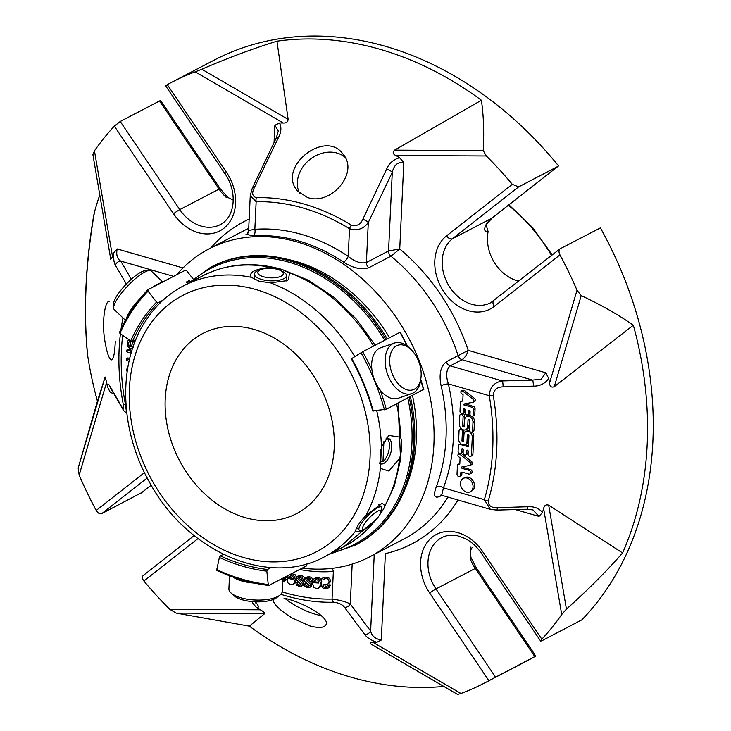 <?xml version="1.0" encoding="UTF-8"?>
<svg xmlns="http://www.w3.org/2000/svg" width="731" height="731" viewBox="0 0 731 731"><rect width="100%" height="100%" fill="white"/><g stroke="black" fill="none" stroke-linecap="round" stroke-linejoin="round"><path stroke-width="1.1" d="M254.15 329.462A101.527 79.359 62.4 0 1 331.289 417.081A101.527 79.359 62.4 0 1 296.676 513.573A101.527 79.359 62.4 0 1 179.351 460.265A101.527 79.359 62.4 0 1 202.752 333.537A101.527 79.359 62.4 0 1 254.15 329.462M126.746 374.857L126.947 373.23M130.301 340.71L129.405 341.075L128.592 343.104L128.866 345.544L130.036 346.704L131.132 346.576L133.307 341.752L135.509 340.399M133.124 346.777L131.47 348.468L129.954 348.385L128.354 347.234L127.349 345.187L127.203 342.675L128.565 339.486M129.067 361.242L126.326 360.456L126.399 358.711L129.442 359.579M131.132 353.1L126.71 351.839L126.783 350.103L131.607 351.483M127.249 371.101L126.5 370.937L126.481 369.173L127.514 369.393M297.17 582.799L297.8 584.352L299.326 585.156L300.441 585.038L300.944 584.17L296.969 580.524L296.183 578.477L297.371 576.302L299.673 576.083L302.323 577.426L303.438 580.414L301.921 580.24L300.907 577.947L299.646 577.389L298.157 577.563L297.7 578.55L302.013 582.881L302.342 584.142L301.583 586.034L299.271 586.463L296.695 585.111L295.699 582.634L298.65 582.031L299.271 583.576L300.916 584.407M305.412 584.188L306.097 585.714L307.641 586.436L308.665 586.299L309.195 585.348L305.101 581.903L304.233 579.884L305.467 577.536L307.568 577.262L310.246 578.459L311.488 581.401L309.981 581.319L308.875 579.071L307.605 578.587L306.143 578.851L305.732 579.866L310.191 583.978L310.574 585.229L309.907 587.194L307.65 587.761L305.037 586.554L303.95 584.115L306.883 583.42L307.568 584.946L309.158 585.677M282.888 580.578L283.756 579.573L285.273 580.195L282.705 582.196M286.378 576.421L285.236 578.057L283.016 578.175M290.335 574.356L293.57 575.398L294.803 577.188L295.205 579.519L294.492 582.525L292.875 584.297L290.408 584.562L287.886 582.826L287.1 578.102L293.652 579.701L293.131 576.914L291.742 575.836L290.198 576.028L289.01 577.371L287.539 576.86L288.517 575.297M318.844 583.027L317.967 580.286L316.477 579.455L315.034 579.939L314.092 581.529L312.612 581.273L313.754 578.989L316.304 578.029L318.159 578.66L319.593 580.259L320.315 582.561L320.059 585.75L318.634 587.971L316.441 588.592L313.782 587.295L312.375 582.625L318.844 583.027M322.7 578.449L323.102 579.72L325.834 578.212L327.927 579.034L329.032 581.154L328.968 582.671L327.908 583.978L323.239 584.846L323.815 586.975L325.405 587.45L326.474 587.221L327.47 585.586L328.987 585.741L327.945 588.062L325.587 588.875L322.874 587.98L321.841 586.235L321.211 578.459L324.18 577.682L324.573 578.952M467.018 441.35A5.016 3.92 62.4 0 1 465.163 444.585A5.016 3.92 62.4 0 1 460.777 443.754A5.016 3.92 62.4 0 1 458.675 438.938L459.077 430.431A2.01 1.572 62.4 0 1 462.412 431.4L461.974 440.683A0.996 0.786 -117.6 0 0 463.637 441.159L463.938 434.79A5.007 3.92 62.4 0 1 465.793 431.555A5.007 3.92 62.4 0 1 470.17 432.386A5.007 3.92 62.4 0 1 472.281 437.202L471.431 455.057A2.001 1.563 62.4 0 1 468.096 454.097L468.233 451.329A1.005 0.786 -117.6 0 0 466.561 450.853L466.433 453.613A2.001 1.563 62.4 0 1 463.098 452.644L463.226 449.885A1.005 0.786 -117.6 0 0 461.563 449.401L461.435 452.169A2.001 1.563 62.4 0 1 458.099 451.201L458.346 445.809A2.001 1.563 62.4 0 1 460.11 444.43L468.443 446.842L468.964 435.813A0.996 0.777 -117.6 0 0 467.301 435.338L467.018 441.35L468.498 440.583L468.754 435.1M467.721 426.42A5.016 3.92 62.4 0 1 465.866 429.654A5.016 3.92 62.4 0 1 461.48 428.823A5.016 3.92 62.4 0 1 459.379 424.007L459.772 415.637A2.001 1.563 62.4 0 1 463.107 416.597L462.677 425.753A1.005 0.786 -117.6 0 0 464.34 426.237L464.642 419.868A5.007 3.92 62.4 0 1 466.497 416.624A5.007 3.92 62.4 0 1 470.874 417.456A5.007 3.92 62.4 0 1 472.984 422.271L472.582 430.76A2.001 1.563 62.4 0 1 469.247 429.801L469.667 420.782A0.996 0.777 -117.6 0 0 468.014 420.307L467.721 426.42L469.201 425.643L469.457 420.06M466.442 492.064A7.538 5.894 62.4 0 1 460.713 485.558A7.538 5.894 62.4 0 1 463.29 478.394A7.538 5.894 62.4 0 1 471.998 482.359A7.538 5.894 62.4 0 1 470.261 491.762A7.538 5.894 62.4 0 1 466.442 492.064M460.082 457.825L458.602 456.647A1.599 1.252 62.4 0 1 459.826 454.262L470.335 462.568A1.7 1.325 62.4 0 1 470.088 465.364L462.029 466.89A0.804 0.63 -117.6 0 0 462.23 468.397L469.019 470.353A2.001 1.563 62.4 0 1 468.845 474.072L462.394 472.208A2.266 1.773 -117.6 0 0 461.252 472.299A2.266 1.773 -117.6 0 0 460.411 473.761L460.338 475.305A2.01 1.572 62.4 0 1 457.012 474.218L457.432 465.254A1.608 1.252 62.4 0 1 458.319 464.395L459.79 464.112L460.082 457.825M461.48 401.273L462.769 401.027L463.07 394.731L461.572 393.552A1.599 1.252 62.4 0 1 462.824 391.167L473.231 399.4A1.7 1.325 62.4 0 1 473.058 402.26L463.701 404.042L463.664 404.846L471.979 407.249A2.029 1.59 62.4 0 1 473.578 409.625L473.322 414.989A2.001 1.563 62.4 0 1 469.987 414.029L470.115 411.27A1.005 0.786 -117.6 0 0 468.452 410.785L468.324 413.545A2.001 1.563 62.4 0 1 464.989 412.586L465.117 409.817A1.005 0.786 -117.6 0 0 463.454 409.342L463.317 412.101A2.001 1.563 62.4 0 1 459.982 411.142L460.384 402.708A2.029 1.59 62.4 0 1 461.48 401.273L462.787 400.588M130.474 340.829L130.346 344.767L131.589 345.955M126.783 350.103L128.263 349.327L131.946 350.377M126.399 358.711L127.879 357.943L129.707 358.464M126.481 369.173L127.651 368.561M299.235 577.335L299.509 578.678L302.616 581.035L303.822 583.365L303.054 585.266L301.199 586.289M295.699 582.634L298.65 582.031M303.438 580.414L304.242 579.994M297.371 576.302L301.154 575.315L303.794 576.649L304.708 578.148M307.276 578.559L307.577 579.994L310.757 582.178L312.055 584.462L311.388 586.417L309.432 587.541M303.95 584.115L306.883 583.42M311.488 581.401L312.713 580.761M305.467 577.536L309.049 576.494L311.726 577.682L312.932 580.186M285.273 580.195L286.744 579.427L283.838 581.894M286.744 579.427L285.236 578.806L283.756 579.573M282.815 579.875L283.537 579.985M287.85 575.644L286.716 577.28M291.002 575.79L289.01 577.371M293.661 578.568L288.581 577.326L287.1 578.102M291.806 573.588L295.041 574.63L296.503 577.134M296.576 579.93L294.355 583.53L292.875 584.297M316.212 579.455L315.564 580.761L314.092 581.529M318.762 582.159L313.846 581.849L312.375 582.625M314.568 578.358L317.784 577.262L319.639 577.892L321.75 581.52M321.722 584.252L320.105 587.203L318.223 588.227M324.18 577.682L321.211 578.459M328.987 585.741L330.467 584.964L329.425 587.285L327.351 588.482M330.467 584.964L328.95 584.809L327.47 585.586M324.692 584.526L325.295 586.198L327.086 586.664M324.345 578.587L327.314 577.444L329.398 578.258L330.503 580.387L330.439 581.894L327.908 583.978M468.498 445.663L465.026 444.658M460.694 443.68A2.001 1.563 -117.6 0 0 460.567 443.744L459.095 444.512M460.694 453.458L462.166 452.69A2.001 1.563 -117.6 0 0 462.906 451.392L463.015 449.154M465.693 454.91L467.173 454.134A2.001 1.563 -117.6 0 0 467.913 452.836L468.014 450.598M470.691 456.354L472.171 455.577A2.001 1.563 -117.6 0 0 472.911 454.289L473.752 436.425A5.007 3.92 -117.6 0 0 472.016 431.966M469.32 430.468A5.007 3.92 -117.6 0 0 467.264 430.778L465.793 431.555M461.974 440.683L463.454 439.907A0.996 0.786 -117.6 0 0 463.664 440.629M463.454 439.907L463.893 430.632A2.01 1.572 -117.6 0 0 463.82 429.965M465.163 444.585L466.643 443.818A5.016 3.92 -117.6 0 0 468.498 440.583M471.842 432.058L473.313 431.29A2.001 1.563 -117.6 0 0 474.053 429.992L474.456 421.504A5.007 3.92 -117.6 0 0 472.034 416.423M470.554 415.674A5.007 3.92 -117.6 0 0 467.968 415.857L466.497 416.624M462.677 425.753L464.158 424.985A1.005 0.786 -117.6 0 0 464.368 425.716M464.158 424.985L464.587 415.829A2.001 1.563 -117.6 0 0 462.513 413.426M462.056 413.536A2.001 1.563 -117.6 0 0 461.992 413.572L460.512 414.34M465.866 429.654L467.347 428.887A5.016 3.92 -117.6 0 0 469.201 425.643M470.261 491.762L471.733 490.994A7.538 5.894 -117.6 0 0 474.309 483.831A7.538 5.894 -117.6 0 0 468.58 477.325A7.538 5.894 -117.6 0 0 464.761 477.626L463.29 478.394M458.319 464.395L459.79 463.618A1.608 1.252 -117.6 0 0 459.196 463.929M459.607 476.484L461.087 475.707A2.01 1.572 -117.6 0 0 461.818 474.538L461.891 472.994A2.266 1.773 -117.6 0 1 462.111 472.153M460.338 475.305L461.818 474.538M469.859 473.99L471.34 473.222A2.001 1.563 -117.6 0 0 470.499 469.585L463.71 467.621A0.804 0.63 -117.6 0 1 463.079 466.698M471.559 464.587A1.7 1.325 -117.6 0 0 471.806 461.791L461.307 453.485A1.599 1.252 -117.6 0 0 460.85 453.375M470.335 462.568L471.806 461.791M459.826 454.262L461.307 453.485M462.796 400.542A2.029 1.59 -117.6 0 0 462.613 400.625L461.133 401.392M462.577 413.399L464.057 412.622A2.001 1.563 -117.6 0 0 464.797 411.334L464.907 409.095M467.584 414.842L469.055 414.066A2.001 1.563 -117.6 0 0 469.795 412.777L469.905 410.539M472.582 416.286L474.063 415.519A2.001 1.563 -117.6 0 0 474.803 414.221L475.059 408.848A2.029 1.59 -117.6 0 0 473.45 406.482L465.154 403.768M463.664 404.846L465.135 404.079M474.538 401.493A1.7 1.325 -117.6 0 0 474.711 398.633L464.295 390.4A1.599 1.252 -117.6 0 0 463.29 390.391L461.818 391.158M473.231 399.4L474.711 398.633M462.824 391.167L464.295 390.4M368.78 267.756A5.345 4.176 62.4 0 1 366.395 262.511L388.563 250.952L399.738 248.988L390.939 256.197L368.78 267.756C361.489 270.059 353.11 268.195 343.652 262.173A5.345 1.91 123.8 0 0 348.221 256.334C354.8 261.744 360.867 263.809 366.395 262.511L368.287 222.516C363.581 228.986 357.331 231.051 349.519 228.712A5.345 2.029 -58.6 0 1 351.392 225.13C356.6 226.573 360.42 224.618 362.841 219.254L386.681 168.98C389.175 163.214 393.479 159.468 399.601 157.75L403.814 162.565C397.838 161.77 393.991 165.032 392.273 172.342A5.345 1.471 -154.4 0 0 386.681 168.98M250.258 195.771L248.622 230.448L254.845 229.351A5.345 3.162 85.6 0 1 253.063 236.003L245.927 234.084M256.142 201.729L250.267 195.524L252.305 188.105A5.345 1.444 25.4 0 1 254.26 187.876C251.619 193.176 252.305 196.429 256.325 197.662A5.345 3.107 -91.3 0 0 256.142 201.729L254.845 229.351A179.022 139.932 -117.6 0 1 348.221 256.334L349.519 228.712A207.531 162.218 -117.6 0 0 256.142 201.729M122.698 335.328A207.531 162.218 -117.6 0 0 125.403 404.362L126.39 411.315M484.726 682.918L527.691 660.504A338.654 264.713 -117.6 0 0 535.403 656.274L488.884 680.689A338.654 264.713 62.4 0 1 484.726 682.918A338.654 264.713 62.4 0 1 460.969 693.481L457.606 694.45L371.238 644.249C369.256 642.814 369.822 642.183 372.947 642.339A271.201 211.99 62.4 0 0 376.748 642.311C370.818 640.109 366.816 637.496 364.732 634.453L344.539 607.388C342.51 604.537 338.864 602.81 333.61 602.234A5.345 3.107 -91.3 0 1 332.057 599.064C339.897 600.096 345.973 601.732 350.295 603.97L352.178 564.085M389.55 337.759A152.569 119.254 -117.6 0 0 296.046 261.46A152.569 119.254 -117.6 0 0 286.497 259.103M405.632 487.467A152.569 119.254 -117.6 0 0 412.512 395.599M302.296 568.115A173.676 135.756 -117.6 0 0 369.712 556.839A173.676 135.756 -117.6 0 0 424.227 492.959A173.676 135.756 -117.6 0 0 296.969 241.897A173.676 135.756 -117.6 0 0 209.048 248.878A173.676 135.756 -117.6 0 0 176.719 274.71M331.773 568.389A5.345 3.162 -94.4 0 1 333.354 571.441L332.057 599.064A207.531 162.218 -117.6 0 1 282.203 591.9M362.841 219.254A5.345 1.444 -154.6 0 1 368.287 222.516L392.273 172.342L388.563 250.952A5.345 4.176 62.4 0 0 390.939 256.197A173.676 135.756 62.4 0 1 458.109 355.65A5.345 4.176 62.4 0 0 462.01 359.698L532.579 380.083L502.334 380.933L450.186 365.865C446.266 369.53 445.654 375.533 448.341 383.866A5.345 1.06 -12.9 0 0 441.095 385.74C438.81 374.382 440.546 366.405 446.285 361.808A5.345 4.176 62.4 0 0 450.186 365.865L462.01 359.698C464.834 357.825 466.908 354.718 468.215 350.368L545.792 372.783L548.743 378.585C544.933 383.693 539.798 386.206 533.347 386.132L503.083 386.891C497.089 386.927 493.8 389.714 493.206 395.252A5.345 1.27 -9.7 0 1 489.258 395.69C489.834 387.266 494.193 382.34 502.334 380.933A5.345 0.969 88.4 0 1 503.083 386.891M490.327 509.352L484.351 499.693L443.443 487.879A5.345 2.732 20.6 0 0 436.334 486.645A173.676 135.756 -117.6 0 0 441.095 385.74M497.382 507.67L527.654 506.757A5.345 0.987 -91.6 0 1 526.896 509.251L496.641 510.092A5.345 0.969 -91.6 0 0 497.382 507.67C491.369 507.954 488.317 505.724 488.226 500.991A5.345 2.595 16.5 0 1 484.351 499.693A226.235 176.838 -117.6 0 0 489.258 395.69L448.341 383.866A179.022 139.932 -117.6 0 1 443.443 487.879L441.698 495.262L440.674 495.161L441.414 494.85M440.948 495.143A5.345 4.176 -117.6 0 0 439.943 496.349C434.305 498.761 433.099 495.527 436.334 486.645M446.285 361.808L468.215 350.368A181.69 142.024 62.4 0 0 399.738 248.988L403.814 162.565M252.305 188.105L276.291 137.912A5.345 1.471 25.6 0 1 278.392 137.693L254.26 187.876M131.288 279.269L120.789 261.104A5.345 4.825 150.3 0 0 115.471 265.39C113.999 263.178 113.424 259.012 113.734 252.889L117.143 248.924C116.065 255.046 117.28 259.112 120.789 261.104L173.576 276.355M126.362 284.021L115.471 265.39M125.997 404.535L125.403 404.362A5.345 1.197 169.2 0 1 123.192 403.987C123.959 408.912 123.667 410.173 122.315 407.77A5.345 4.815 -30.5 0 0 122.854 409.214C123.74 410.996 125.092 412.165 126.902 412.723M122.854 409.214L110.317 387.576A5.345 4.825 -29.7 0 1 109.778 386.014L122.315 407.77M255.402 601.796L256.444 603.157A5.345 4.34 142.8 0 1 255.22 602.134L256.225 603.669L256.069 602.454M344.539 607.388A5.345 4.322 -36.6 0 0 350.295 603.97L370.635 631.027C371.768 635.915 375.323 638.912 381.299 640.027L376.748 642.311M364.732 634.453A5.345 4.34 -37.2 0 0 370.635 631.027L374.245 554.473M545.792 372.783L541.278 379.161L532.579 380.083A5.345 0.987 88.4 0 1 533.347 386.132M486.316 155.977L395.91 155.557C392.849 154.122 392.392 152.313 394.539 150.147L483.237 150.559L486.316 155.977A338.654 264.713 62.4 0 1 512.294 184.331L518.617 186.889L452.48 238.726A5.345 3.299 51.9 0 1 446.55 235.857A42.754 33.416 62.4 0 0 443.909 291.888A42.754 33.416 62.4 0 0 494.211 306.426L559.955 254.9A338.654 264.713 62.4 0 1 577.006 290.253L581.218 295.626L554.281 386.662C551.439 387.805 549.867 386.598 549.548 383.044L577.006 290.253M483.237 150.559C484.214 132.284 483.602 115.516 481.4 100.257L394.539 150.147M481.4 100.257A338.654 264.713 -117.6 0 0 276.958 41.183L288.151 119.409C287.776 122.077 286.132 123.274 283.217 123L195.204 71.857L201.802 69.235L288.151 119.409M276.958 41.183C252.56 48.758 227.515 58.114 201.802 69.235M294.885 187.374L297.024 190.7L307.459 197.471C331.052 206.169 359.625 172.288 342.921 154.04C326.227 130.109 281.252 163.726 294.885 187.374M278.392 137.693C281.316 132.037 281.663 127.148 279.425 123.027A271.201 211.99 62.4 0 1 283.217 123M395.91 155.557A271.201 211.99 62.4 0 1 399.601 157.75M279.425 123.027L274.874 125.303L278.301 131.004L276.291 137.912M92.956 154.543L94.454 150.824A338.654 264.713 62.4 0 1 114.338 126.143L120.249 121.483L179.78 209.623A5.345 0.475 -34 0 0 173.521 213.763A42.754 33.416 62.4 0 0 223.823 228.3A42.754 33.416 62.4 0 0 226.464 172.26L167.289 84.641A338.654 264.713 62.4 0 1 171.438 82.42A338.654 264.713 62.4 0 1 195.204 71.857M94.454 150.824L112.537 256.773L110.783 259.404L92.846 154.314M99.781 194.921A338.654 264.713 -117.6 0 0 94.482 212.063L93.705 215.481C85.509 264.476 83.398 310.355 87.364 353.119L87.702 355.842A338.654 264.713 -117.6 0 0 97.433 401.2L105.109 376.995L106.616 382.295L79.158 475.086L78.171 468.032L105.109 376.995M94.482 212.063C85.564 263.562 83.307 311.488 87.702 355.842M97.433 401.2L78.171 468.032M109.467 301.209C104.908 300.596 101.819 321.576 104.634 339.495C106.717 352.415 109.01 359.213 111.523 359.88C113.533 359.241 114.785 353.137 115.27 341.569M109.778 386.014C108.334 383.318 107.548 383.565 107.42 386.754A271.201 211.99 62.4 0 1 106.616 382.295M112.537 256.773A271.201 211.99 62.4 0 1 113.734 252.889M107.42 386.754L110.372 392.556L113.725 393.525M256.444 603.157C258.948 606.319 258.993 607.799 256.572 607.58L252.35 602.773L252.405 601.604M169.857 609.362L260.263 609.782C263.096 611.335 264.631 612.578 264.85 613.501L176.153 613.099L169.857 609.362A338.654 264.713 62.4 0 1 143.879 581.008C141.997 578.44 141.86 576.558 143.459 575.361M176.153 613.099L249.362 626.156L264.85 613.501M273.029 599.557C273.403 604.025 279.699 610.138 291.907 617.905L309.752 625.9C318.634 628.249 324.025 627.892 325.907 624.822C330.787 617.796 301.519 601.476 284.012 598.196M249.362 626.156A338.654 264.713 -117.6 0 0 443.79 686.427M260.263 609.782A271.201 211.99 62.4 0 1 256.572 607.58M527.654 506.757C534.123 506.355 539.049 508.255 542.439 512.449L539.021 516.415L532.844 509.872M561.71 614.515L543.626 508.566C544.248 505.468 545.929 504.335 548.689 505.167L566.434 609.106L561.71 614.515A338.654 264.713 62.4 0 1 541.826 639.196L540.638 641.06L541.826 640.776L581.922 619.815A338.654 264.713 -117.6 0 0 600.407 227.898L560.001 248.851L490.638 302.762A37.409 29.24 62.4 0 1 448.724 285.483A37.409 29.24 62.4 0 1 452.48 238.726L491.789 218.222L557.917 166.385L518.617 186.889M566.434 609.106C587.176 590.63 605.898 571.907 622.602 552.947L548.689 505.167M622.602 552.947A338.654 264.713 -117.6 0 0 633.338 325.213L554.281 386.662M548.743 378.585A271.201 211.99 62.4 0 1 549.548 383.044M543.626 508.566A271.201 211.99 62.4 0 1 542.439 512.449M633.338 325.213C618.033 314.549 600.654 304.69 581.218 295.626M560.321 248.641C558.685 249.856 558.566 251.948 559.955 254.9M558.53 165.9L557.917 166.385L558.53 165.9A338.654 264.713 -117.6 0 0 214.402 60.006L171.438 82.42M166.577 85.171L167.289 84.641M161.898 102.377L160.171 100.695L159.55 100.979L120.249 121.483M147.205 477.992L101.755 513.619L141.686 492.612M101.755 513.619C99.791 514.268 97.945 513.208 96.218 510.439A338.654 264.713 62.4 0 1 79.158 475.086M535.403 656.274L534.708 654.373M485.777 225.13A5.345 2.997 30.7 0 0 486.535 224.435L492.1 218.021A5.345 3.299 51.9 0 1 491.789 218.222A37.409 29.24 62.4 0 0 485.777 225.13C483.794 229.799 484.571 231.974 488.116 231.654L486.462 226.034A213.114 166.586 -117.6 0 0 485.996 225.513M226.464 172.26A5.345 0.475 146 0 0 224.993 173.713C237.273 191.303 235.784 216.632 220.25 224.636A37.409 29.24 62.4 0 1 179.78 209.623L219.081 189.119A37.409 29.24 62.4 0 0 226.446 197.58A5.345 1.453 -48.3 0 1 227.743 197.397L220.205 188.726A5.345 0.475 -34 0 0 219.081 189.119L159.55 100.979M470.06 558.283A5.345 0.539 -20.3 0 0 471.02 557.579L476.393 568.033A5.345 0.475 146 0 0 475.269 568.435A37.409 29.24 62.4 0 1 470.06 558.283L470.874 547.08M518.809 281.133A37.409 29.24 62.4 0 1 488.116 231.654M386.069 339.568A156.635 122.433 -117.6 0 0 289.924 260.976A156.635 122.433 -117.6 0 0 210.619 267.281L211.826 266.651A156.635 122.433 62.4 0 1 291.121 260.355A156.635 122.433 62.4 0 1 387.275 338.937M410.393 396.705A156.635 122.433 62.4 0 1 356.728 544.394L355.531 545.024A156.635 122.433 -117.6 0 0 409.196 397.335M229.516 575.763L228.894 588.793A26.718 9.969 2.7 0 0 230.959 592.905L233.774 595.527A23.511 8.772 2.7 0 0 255.037 601.787A23.511 8.772 2.7 0 0 276.784 597.556L279.836 595.208A26.718 9.969 2.7 0 0 282.276 591.306L282.897 578.239M414.313 389.23A23.511 14.565 -109 0 1 389.742 363.051A23.511 14.565 -109 0 1 411.59 350.131A23.511 14.565 -109 0 1 420.983 377.461A23.511 14.565 -109 0 1 414.313 389.23M162.73 282.02L151.244 270.982A26.718 6.588 133.9 0 0 149.426 270.452L145.186 270.671A23.511 5.793 133.9 0 0 141.156 272.042A23.511 5.793 133.9 0 0 123.347 287.31A23.511 5.793 133.9 0 0 113.671 303.466L113.616 307.714A26.718 6.588 133.9 0 0 114.21 309.505L125.449 320.306M230.959 592.905A26.718 9.969 2.7 0 0 255.119 600.005A26.718 9.969 2.7 0 0 279.836 595.208M232.915 577.015A26.718 9.969 2.7 0 0 254.269 583.073M420.983 377.461L420.727 379.627A26.718 16.548 -109 0 1 413.143 393.004A26.718 16.548 -109 0 1 411.727 393.616A26.718 16.548 -109 0 1 387.384 373.724A26.718 16.548 -109 0 1 394.356 343.077A26.718 16.548 -109 0 1 410.054 348.577L411.59 350.131M411.727 393.616L398.24 398.249A26.718 16.548 -109 0 1 374.318 379.535A26.718 16.548 -109 0 1 379.444 348.331A26.718 16.548 -109 0 1 380.869 347.718L394.356 343.077M149.426 270.452A26.718 6.588 133.9 0 0 144.857 272.005A26.718 6.588 133.9 0 0 124.608 289.357A26.718 6.588 133.9 0 0 113.616 307.714M161.286 282.769A26.718 6.588 133.9 0 0 157.549 284.213A26.718 6.588 133.9 0 0 152.788 287.201M140.142 298.44A26.718 6.588 133.9 0 0 126.536 318.35M307.002 563.747L306.444 565.949L268.862 585.458M269.136 585.412L268.25 584.508L266.833 571.158L267.445 569.476L271.164 567.53M223.348 554.345L220.396 555.88L219.391 557.451L216.769 569.632L217.262 570.427M399.848 332.468L400.003 332.303A203.602 159.148 62.4 0 1 407.14 346.028M372.965 410.813L386.27 409.296L423.24 389.568M371.942 369.959A203.602 159.148 -117.6 0 0 362.695 351.766L400.003 332.303M362.695 351.766L351.584 358.638M163.068 300.167L158.134 302.744L156.562 302.077L148.037 291.166L147.964 289.714L185.263 270.26L186.844 270.927L193.139 278.986M148.037 291.166A202.24 158.088 -117.6 0 0 119.957 333.391L119.464 332.477C126.673 316.103 136.13 301.885 147.826 289.814L147.964 289.714M186.99 283.007A192.335 150.339 62.4 0 1 189.356 280.494L186.277 282.102L187.565 283.747M190.188 281.563L189.356 280.494M119.957 333.391L130.685 340.984L132.475 341.322L135.847 339.568M365.902 528.632A12.747 3.143 -46.1 0 1 364.76 529.134A12.747 3.143 -46.1 0 1 369.42 517.749A12.747 3.143 -46.1 0 1 380.613 512.641A12.747 3.143 -46.1 0 1 365.902 528.632M281.143 276.154A12.747 4.752 -177.3 0 1 262.456 276.437A12.747 4.752 -177.3 0 1 261.552 269.355A12.747 4.752 -177.3 0 1 279.827 270.214A12.747 4.752 -177.3 0 1 281.143 276.154M364.76 529.134L361.644 530.24A16.027 3.947 -46.1 0 1 359.25 530.213A16.027 3.947 -46.1 0 1 367.51 515.922A16.027 3.947 -46.1 0 1 381.472 507.095A16.027 3.947 -46.1 0 1 381.591 509.48L380.613 512.641M380.074 460.886L382.962 461.718L383.912 441.533M382.962 461.718A13.359 6.68 106.1 0 0 389.13 449.2A13.359 6.68 106.1 0 0 386.836 438.088M380.595 449.748L379.956 463.29A13.359 6.68 106.1 0 1 379.535 463.335M279.827 270.214L282.139 271.228A16.027 5.976 -177.3 0 1 286.47 275.605A16.027 5.976 -177.3 0 1 283.792 278.703A16.027 5.976 -177.3 0 1 265.691 280.366A16.027 5.976 -177.3 0 1 254.434 274.088A16.027 5.976 -177.3 0 1 259.158 270.15L261.552 269.355M379.069 462.942A13.359 6.68 106.1 0 0 380.632 463.883A13.359 6.68 106.1 0 0 382.267 463.957A13.359 6.68 106.1 0 0 383.757 463.427A13.359 6.68 106.1 0 0 391.414 450.022A13.359 6.68 106.1 0 0 388.051 438.216A13.359 6.68 106.1 0 0 386.096 438.207M286.022 281.106A16.027 5.976 2.7 0 0 286.25 280.211L286.47 275.605M254.434 274.088L254.224 278.703A16.027 5.976 2.7 0 0 254.269 279.297M270.388 282.833L286.936 280.677L288.453 279.699L289.531 272.846L281.773 269.383L270.488 267.345A152.706 119.363 62.4 0 0 202.725 275.834L183.582 285.821A152.706 119.363 62.4 0 1 251.354 277.332L259.085 281.216L270.388 282.833A152.706 119.363 62.4 0 1 354.791 356.582M376.721 410.694A152.706 119.363 62.4 0 1 381.418 447.217L380.412 468.416A152.706 119.363 62.4 0 1 365.802 515.666C359.78 521.998 356.317 527.206 355.421 531.282A152.706 119.363 62.4 0 1 324.847 556.593C268.889 587.715 186.78 551.832 149.581 482.359C120.14 430.906 117.508 365.829 143.998 323.431L149.773 314.851C159.038 302.47 170.305 292.793 183.582 285.821M360.557 531.464L355.348 531.885L355.421 531.282M378.475 516.634L383.565 509.004L384.945 505.678L382.194 503.193L365.802 515.666M381.418 447.217L388.782 435.42L400.551 437.229C402.461 442.977 402.132 450.049 399.555 458.428L388.892 471.038L380.412 468.416M270.488 267.345C254.799 269.008 248.421 272.334 251.354 277.332L251.327 277.305M284.999 598.424A29.386 8.489 -153.8 0 0 315.481 614.241A29.386 8.489 -153.8 0 0 321.256 615.584M345.069 157.293A29.386 23.995 -38.6 0 0 309.862 159.532A29.386 23.995 -38.6 0 0 299.628 193.34M467.301 435.338L468.407 434.762M460.11 444.43L461.023 443.955M461.435 452.169L462.906 451.392M461.563 449.401L462.677 448.825M466.433 453.613L467.913 452.836M466.561 450.853L467.676 450.269M471.431 455.057L472.911 454.289M472.281 437.202L473.752 436.425M462.412 431.4L463.893 430.632M468.014 420.307L469.119 419.722M472.582 430.76L474.053 429.992M472.984 422.271L474.456 421.504M463.107 416.597L464.587 415.829M460.411 473.761L461.891 472.994M469.019 470.353L470.499 469.585M462.23 468.397L463.71 467.621M463.317 412.101L464.797 411.334M463.454 409.342L464.56 408.757M468.324 413.545L469.795 412.777M468.452 410.785L469.567 410.201M473.322 414.989L474.803 414.221M473.578 409.625L475.059 408.848M471.979 407.249L473.45 406.482M125.165 320.032A207.531 162.218 -117.6 0 0 124.919 321.274M299.637 569.504A179.022 139.932 -117.6 0 0 333.354 571.441M343.652 262.173A173.676 135.756 -117.6 0 0 253.063 236.003M441.871 495.344L439.943 496.349M351.392 225.13A211.314 165.179 -117.6 0 0 256.325 197.662M122.991 317.948A211.314 165.179 -117.6 0 0 121.081 328.904M120.432 333.729A211.314 165.179 -117.6 0 0 123.192 403.987M280.85 594.303A211.314 165.179 -117.6 0 0 333.61 602.234M447.884 497.08A173.676 135.756 62.4 0 1 403.987 538.957L369.712 556.839M209.048 248.878L243.313 231.005A173.676 135.756 62.4 0 1 248.723 228.374M488.226 500.991A230.018 179.789 -117.6 0 0 493.206 395.252M274.052 142.572L274.874 125.303M210.766 247.983A181.69 142.024 62.4 0 1 249.161 219.081M117.143 248.924L183.006 267.957M458.008 500.004A181.69 142.024 62.4 0 1 385.374 553.614L381.299 640.027M539.021 516.415L515.355 509.571M372.947 642.339L460.969 693.481M512.294 184.331L446.55 235.857M494.211 306.426A5.345 3.299 -128.1 0 1 493.873 300.679M114.338 126.143L173.521 213.763M141.056 493.114L151.189 485.165M144.482 472.61L96.218 510.439M143.879 581.008L197.982 538.601M534.8 656.575L475.269 568.435L435.968 588.939L495.499 677.08M540.638 641.06L481.181 553.02C476.749 546.56 471.431 541.744 465.236 538.564L457.789 535.85C451.84 534.589 446.522 535.174 441.826 537.614A37.409 29.24 62.4 0 0 435.968 588.939A5.345 0.475 146 0 0 429.7 593.069L488.884 680.689M429.7 593.069A42.754 33.416 62.4 0 1 432.35 537.038A42.754 33.416 62.4 0 1 482.652 551.576L541.826 639.196M481.181 553.02A5.345 0.475 -34 0 1 482.652 551.576M493.635 300.889A37.409 29.24 62.4 0 1 490.638 302.762M384.716 340.271A155.548 121.593 -117.6 0 0 289.275 262.301A155.548 121.593 -117.6 0 0 191.303 281.8M332.568 552.563A155.548 121.593 -117.6 0 0 407.797 398.066M551.53 255.484A149.17 116.604 -117.6 0 0 508.337 205.292M216.769 569.632A202.24 158.088 -117.6 0 0 268.25 584.508M219.391 557.451A188.26 147.159 -117.6 0 0 266.833 571.158M420.672 380.019A203.602 159.148 62.4 0 1 423.578 389.833M386.27 409.296A203.602 159.148 -117.6 0 0 380.184 390.08M384.442 409.808A202.24 158.088 -117.6 0 0 361.041 352.717M373.294 411.087A188.26 147.159 -117.6 0 0 351.739 358.473M156.562 302.077A188.26 147.159 -117.6 0 0 130.685 340.984M220.396 555.88A186.908 146.099 -117.6 0 0 267.445 569.476M158.134 302.744A186.908 146.099 -117.6 0 0 132.475 341.322M256.033 289.577A144.555 112.994 62.4 0 1 350.716 520.646A144.555 112.994 62.4 0 1 142.39 460.448A144.555 112.994 62.4 0 1 256.033 289.577M373.632 522.437A152.706 119.363 62.4 0 1 343.99 546.605L324.847 556.593M399.555 458.428A152.706 119.363 62.4 0 1 384.945 505.678M396.586 403.914A152.706 119.363 62.4 0 1 400.551 437.229M289.531 272.846A152.706 119.363 62.4 0 1 373.614 346.065M133.27 347.572L131.79 348.34M135.865 339.878L134.385 340.655M286.716 577.289L285.245 578.057M459.817 429.134L461.106 428.467M457.99 464.496L459.47 463.719M470.38 465.263L471.851 464.487M458.84 454.262L460.101 453.604M473.35 402.16L474.83 401.392M248.823 232.559L247.407 233.399L248.641 230.457M489.889 509.215L441.698 495.289M496.641 510.092L490.327 509.343M526.896 509.251L533.045 509.936M558.219 166.202L492.1 218.021M224.993 173.713L165.526 85.673M161.889 102.386L220.205 188.726M151.207 485.201L141.375 492.904M143.148 575.562L194.144 535.595M476.393 568.033L534.699 654.373M485.265 225.294L485.786 226.345L486.535 224.435M233.216 200.12L227.743 197.397M472.372 547.418C470.499 549.2 470.051 552.59 471.02 557.579M210.619 267.281L188.205 283.409M329.471 554.18L355.531 545.024M508.922 204.835L532.634 227.569L552.234 254.936M268.862 585.467C251.4 583.429 234.094 578.431 216.933 570.463M400.277 332.185L407.66 346.43M420.764 379.343L423.806 389.614M351.309 358.757C360.584 375.451 367.73 392.876 372.737 411.032M381.472 507.095L378.594 504.335M359.25 530.213L356.691 527.745M202.725 275.834C227.021 263.544 253.419 261.406 281.938 269.419L308.793 280.439L333.994 297.298L356.445 319.228L375.186 345.242M376.922 518.718L343.99 546.605M383.574 509.004L394.429 485.713L400.561 459.635L398.093 403.128"/></g></svg>
